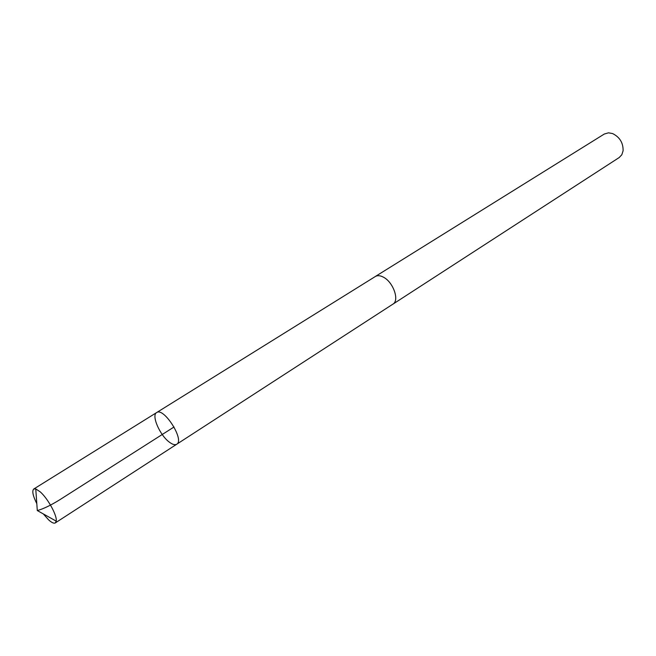 <?xml version="1.0" encoding="UTF-8"?>
<svg xmlns="http://www.w3.org/2000/svg" width="656" height="656" viewBox="0 0 656 656"><rect width="100%" height="100%" fill="white"/><g stroke="black" fill="none" stroke-linecap="round" stroke-linejoin="round"><path stroke-width="0.98" d="M375.002 276.717L375.322 276.496C377.454 275.266 380.095 275.454 383.252 277.094C393.223 281.924 399.775 300.53 392.887 304.154L176.735 444.227C184.877 440.168 163.77 406.933 156.636 412.575C151.126 415.24 159.875 435.346 169.404 442.185C172.561 444.547 175.004 445.227 176.735 444.227C184.877 440.168 163.77 406.933 156.636 412.575L33.776 489.007L35.768 488.933L40.155 491.803C47.872 498.453 57.343 515.78 56.219 521.143L55.309 522.914C53.94 523.668 51.734 522.676 48.692 519.929L43.321 513.927M36.81 503.677C32.874 495.764 31.865 490.877 33.776 489.007M156.636 412.575L375.33 276.512C377.446 275.249 380.086 275.446 383.252 277.078C393.231 281.916 399.783 300.538 392.895 304.171L392.559 304.368M375.322 276.496L604.291 134.037L608.481 132.824L612.573 133.562C619.756 137.129 623.266 142.877 623.102 150.798L621.814 154.75L619.207 157.53L392.895 304.171M56.219 521.143L37.294 510.557C44.182 508.695 53.136 504.169 64.149 496.969L174.045 426.974M176.735 444.227L55.309 522.914M37.294 510.557L35.768 488.933"/></g></svg>
